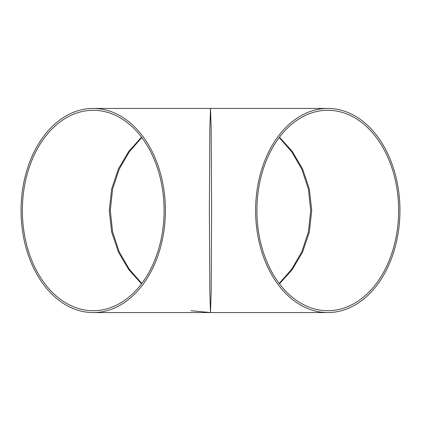 <?xml version="1.0" encoding="UTF-8"?>
<svg xmlns="http://www.w3.org/2000/svg" width="421" height="421" viewBox="0 0 421 421"><rect width="100%" height="100%" fill="white"/><g stroke="black" fill="none" stroke-linecap="round" stroke-linejoin="round"><path stroke-width="0.63" d="M399.95 210.5A102.071 72.175 -90 0 1 327.775 312.571A102.071 72.175 -90 0 1 255.6 210.5A102.071 72.175 -90 0 1 327.775 108.429A102.071 72.175 -90 0 1 399.95 210.5M327.775 108.429L210.5 108.429L211.174 128.842L211.621 210.5L211.174 292.158L210.5 312.571L209.826 292.158L209.379 210.5L209.826 128.842L210.5 108.429L93.225 108.429A102.071 72.175 -90 0 0 21.05 210.5A102.071 72.175 -90 0 0 93.225 312.571A102.071 72.175 -90 0 0 165.4 210.5A102.071 72.175 -90 0 0 93.225 108.429M398.634 210.5A100.209 70.86 -90 0 1 327.775 310.709A100.209 70.86 -90 0 1 256.915 210.5A100.209 70.86 -90 0 1 327.775 110.291A100.209 70.86 -90 0 1 398.634 210.5M22.366 210.5A100.209 70.86 -90 0 0 93.225 310.709A100.209 70.86 -90 0 0 164.085 210.5A100.209 70.86 -90 0 0 93.225 110.291A100.209 70.86 -90 0 0 22.366 210.5M279.197 137.546L291.674 151.739L301.778 169.147L308.398 189.108L310.709 210.5L308.398 231.892L301.778 251.853L291.674 269.261L279.197 283.454M141.803 283.454L129.326 269.261L119.222 251.853L112.602 231.892L110.291 210.5L112.602 189.108L119.222 169.147L129.326 151.739L141.803 137.546M279.481 283.833L292.227 269.619L302.567 252.137L309.351 232.05L311.719 210.5L309.351 188.95L302.567 168.863L292.227 151.381L279.481 137.167M141.519 137.167L128.773 151.381L118.433 168.863L111.649 188.95L109.281 210.5L111.649 232.05L118.433 252.137L128.773 269.619L141.519 283.833M327.775 312.571L93.225 312.571M210.5 312.571L191.087 310.709"/></g></svg>
